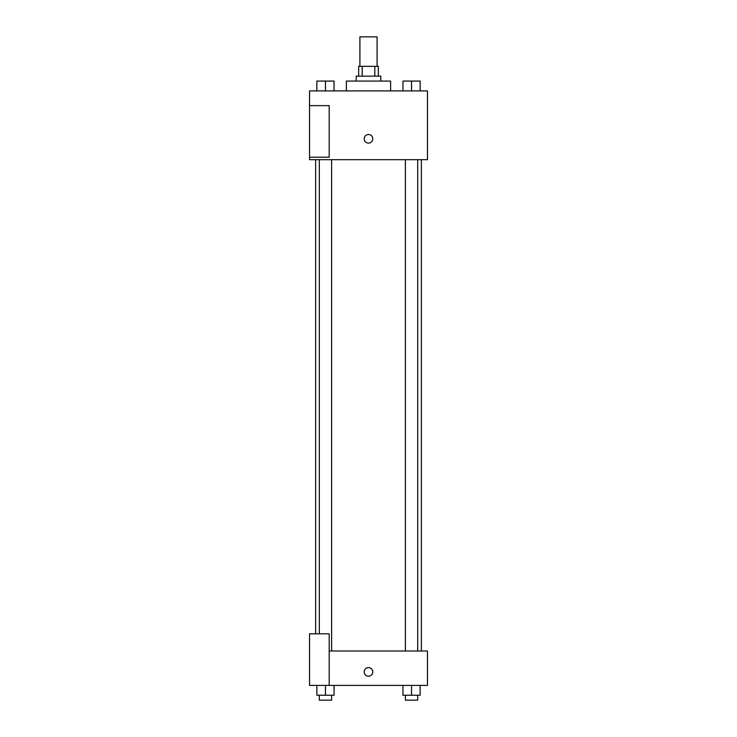 <?xml version="1.0" encoding="UTF-8"?>
<svg xmlns="http://www.w3.org/2000/svg" width="737" height="737" viewBox="0 0 737 737"><rect width="100%" height="100%" fill="white"/><g stroke="black" fill="none" stroke-linecap="round" stroke-linejoin="round"><path stroke-width="1.11" d="M377.095 66.33L377.095 36.85L359.905 36.85L359.905 66.33M362.199 76.16L362.199 66.33L358.67 66.33L358.67 76.16M362.199 66.33L378.33 66.33L378.33 76.16M374.801 76.16L374.801 66.33M356.22 81.07L356.22 76.16L380.78 76.16L380.78 81.07M390.61 90.9L390.61 81.07L346.39 81.07L346.39 90.9M309.54 90.9L427.46 90.9L427.46 159.68L309.54 159.68L309.54 157.23L329.19 157.23L329.19 105.64L309.54 105.64L309.54 90.9M364.198 138.805A4.302 4.302 0 0 1 370.647 135.083A4.302 4.302 0 0 1 370.647 142.527A4.302 4.302 0 0 1 364.198 138.805M309.54 105.64L309.54 157.23M329.19 651.02L427.46 651.02L427.46 685.41L309.54 685.41L309.54 633.82L329.19 633.82L329.19 685.41M364.198 671.895A4.302 4.302 0 0 1 370.647 668.173A4.302 4.302 0 0 1 370.647 675.617A4.302 4.302 0 0 1 364.198 671.895M402.946 685.41L402.946 695.24L420.136 695.24L420.136 685.41L420.136 695.24M411.541 695.24L411.541 685.41M417.686 695.24L417.686 700.15L405.396 700.15L405.396 695.24M316.864 685.41L316.864 695.24L334.054 695.24L334.054 685.41L334.054 695.24M325.459 695.24L325.459 685.41M331.604 695.24L331.604 700.15L319.314 700.15L319.314 695.24M402.946 90.9L402.946 81.07L420.136 81.07L420.136 90.9L420.136 81.07M411.541 90.9L411.541 81.07M417.686 81.07L405.396 81.07M316.864 90.9L316.864 81.07L334.054 81.07L334.054 90.9L334.054 81.07M325.459 90.9L325.459 81.07M331.604 81.07L319.314 81.07M421.371 651.02L421.371 159.68M315.629 633.82L315.629 159.68M405.396 159.68L405.396 651.02M417.686 159.68L417.686 651.02M331.604 651.02L331.604 159.68M319.314 633.82L319.314 159.68"/></g></svg>
